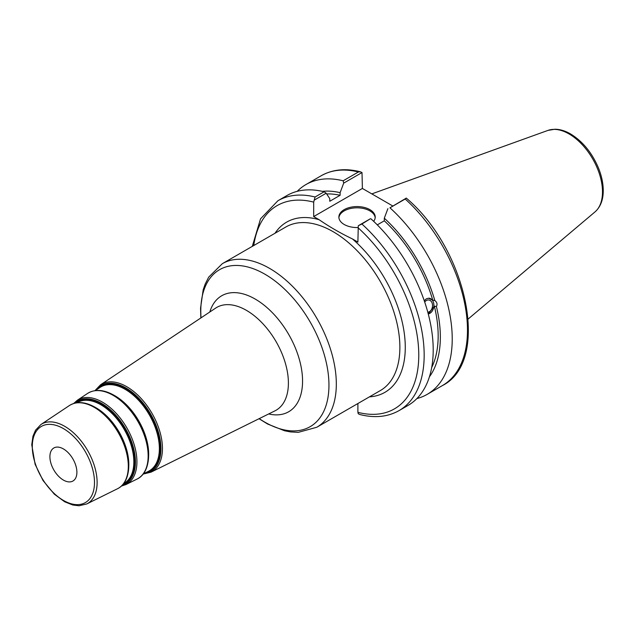 <?xml version="1.0" encoding="UTF-8"?>
<svg xmlns="http://www.w3.org/2000/svg" width="635" height="635" viewBox="0 0 635 635"><rect width="100%" height="100%" fill="white"/><g stroke="black" fill="none" stroke-linecap="round" stroke-linejoin="round"><path stroke-width="0.95" d="M49.903 456.708A19.082 11.017 -120 0 0 58.229 475.909A19.082 11.017 -120 0 0 72.938 481.02A19.082 11.017 -120 0 0 72.938 458.986A19.082 11.017 -120 0 0 53.856 447.969A19.082 11.017 -120 0 0 49.903 456.708M357.894 403.527L357.894 412.337L358.283 413.782L359.87 414.528C374.666 418.267 387.731 416.957 399.066 410.599A121.158 69.953 -120 0 0 361.894 224.012L358.283 225.742L357.894 242.094L352.441 238.943C340.352 233.108 329.255 226.703 319.143 219.726L313.69 216.575L313.69 202.12L315.087 196.993A121.158 69.953 -120 0 0 277.916 200.747L260.541 218.821L252.301 246.372M314.079 200.223L326.176 193.238L324.128 191.778A121.158 69.953 -120 0 0 286.949 195.524L277.916 200.747M326.176 193.238L329.771 198.636L329.771 201.271L340.106 195.302L340.106 192.675L343.702 183.126L362.006 172.553L362.394 188.452L313.69 216.575M424.704 302.077A6.183 4.58 -81.1 0 1 428.871 299.982A6.183 4.58 -81.1 0 1 432.284 303.57A6.183 4.58 -81.1 0 1 427.792 312.229M424.251 300.736L426.275 298.871L428.625 298.18L432.752 300.204L434.808 300.522C437.078 302.308 437.61 304.3 436.396 306.491L434.348 306.165L428.284 314.071M428.26 313.968A8.017 5.929 98.9 0 0 433.872 306.078A8.017 5.929 98.9 0 0 429.347 298.212M429.411 376.825A110.506 63.802 -120 0 0 436.396 306.491M416.87 398.582A121.158 69.953 -120 0 0 427.133 394.391A121.158 69.953 -120 0 0 389.953 207.812L405.201 199.009A121.158 69.953 60 0 1 442.381 385.596L427.133 394.391M442.381 385.596C490.879 361.275 467.193 249.531 406.297 198.104L389.953 207.812M387.898 208.637L384.302 218.186L384.302 220.821L377.285 224.877M434.808 300.522A110.506 63.802 -120 0 0 384.302 218.186M431.689 367.53A107.418 62.024 -120 0 0 434.348 306.165M361.894 224.012L370.38 218.757L358.283 225.742M360.418 171.799C345.623 168.069 332.557 169.378 321.223 175.736A121.158 69.953 60 0 1 358.402 171.99L360.418 171.807L362.006 172.553M362.394 188.452L392.628 205.907M358.402 171.99L343.154 180.792L343.702 183.126M406.209 198.072L405.201 199.009M324.128 191.778L315.087 196.993M399.066 410.599L408.107 405.384A121.158 69.953 -120 0 0 370.927 218.797M375.182 217.694A18.177 10.493 0 0 0 369.887 210.891A18.177 10.493 0 0 0 350.583 208.502A18.177 10.493 0 0 0 338.899 217.694M357.894 227.544A18.177 10.493 180 0 1 338.868 217.067A18.177 10.493 180 0 1 350.083 207.375A18.177 10.493 180 0 1 369.887 209.645A18.177 10.493 180 0 1 375.214 217.067A18.177 10.493 180 0 1 373.65 221.321M432.752 300.204A107.418 62.024 -120 0 0 384.302 220.821M343.154 180.792A121.158 69.953 -120 0 0 305.975 184.539A121.158 69.953 -120 0 0 297.212 191.333M340.106 192.675A110.506 63.802 -120 0 0 322.334 191.357M340.106 195.302A107.418 62.024 -120 0 0 326.644 193.945M128.81 465.82A46.307 26.733 -120 0 0 96.091 407.813A46.307 26.733 -120 0 0 94.956 407.178M77.049 402.749A46.657 26.94 60 0 1 100.854 404.773A46.657 26.94 60 0 1 131.461 446.326A46.657 26.94 60 0 1 123.698 483.545M125.651 479.965A47.387 27.361 -120 0 0 95.266 407.4M123.166 484.211A47.077 27.178 -120 0 0 132.477 447.127A47.077 27.178 -120 0 0 101.306 404.17A47.077 27.178 -120 0 0 76.208 402.876M74.7 403.193A47.855 27.63 60 0 1 101.592 403.368A47.855 27.63 60 0 1 133.644 448.429A47.855 27.63 60 0 1 122.134 485.354M148.661 455.525A47.704 27.543 -120 0 0 114.951 395.78A47.704 27.543 -120 0 0 113.792 395.137M95.266 390.604L99.997 387.453A48.458 27.98 60 0 1 125.103 389.303A48.458 27.98 60 0 1 156.996 432.816A48.458 27.98 60 0 1 148.415 471.321L143.327 473.837M145.415 470.059A48.792 28.17 -120 0 0 114.133 395.367M145.725 472.654A48.871 28.218 -120 0 0 158.448 435.364A48.871 28.218 -120 0 0 125.555 388.699A48.871 28.218 -120 0 0 97.496 389.112M95.599 390.382A49.657 28.67 60 0 1 125.841 387.898A49.657 28.67 60 0 1 159.71 437.317A49.657 28.67 60 0 1 143.685 473.662M94.305 407.392A48.085 27.757 60 0 1 125.952 450.572A48.085 27.757 60 0 1 117.443 488.775C138.573 478.75 129.31 428.355 95.123 407.281C85.201 401.685 76.629 401.114 69.39 405.551A48.085 27.757 60 0 1 94.305 407.392M40.894 424.537L35.544 430.197L32.964 436.205L31.75 444.754L35.115 464.312L43.029 480.528L54.293 494.149L64.627 501.753L72.747 505.008L79.05 505.77L86.749 503.96A45.887 26.495 -120 0 0 94.877 467.503A45.887 26.495 -120 0 0 64.675 426.291A45.887 26.495 -120 0 0 40.894 424.537L69.39 405.551M121.356 486.108L125.92 484.576A48.689 28.115 -120 0 0 134.541 445.889A48.689 28.115 -120 0 0 102.497 402.161A48.689 28.115 -120 0 0 77.264 400.304L73.66 403.495M113.165 395.359A49.482 28.567 60 0 1 145.732 439.793A49.482 28.567 60 0 1 136.977 479.108C158.694 468.813 149.185 416.957 113.99 395.248C103.783 389.493 94.964 388.906 87.527 393.462A49.482 28.567 60 0 1 113.165 395.359M143.129 474.091L151.035 472.154A50.49 29.146 -120 0 0 159.98 432.038A50.49 29.146 -120 0 0 126.746 386.699A50.49 29.146 -120 0 0 100.584 384.762L94.948 390.644M100.584 384.762L215.67 308.086A59.357 34.274 60 0 1 246.428 310.356A59.357 34.274 60 0 1 285.496 363.664A59.357 34.274 60 0 1 274.987 410.829L151.035 472.154M63.397 428.585A43.982 25.392 60 0 1 90.329 497.999A43.982 25.392 60 0 1 36.465 466.9A43.982 25.392 60 0 1 63.397 428.585M369.459 396.851A98.258 56.729 -120 0 0 404.67 336.439A98.258 56.729 -120 0 0 352.441 238.943M222.321 263.684L285.869 226.989A94.448 54.531 60 0 1 380.317 281.519A94.448 54.531 60 0 1 380.317 390.581L316.762 427.268A94.448 54.531 -120 0 0 331.24 351.592A94.448 54.531 -120 0 0 269.542 268.359A94.448 54.531 -120 0 0 222.321 263.684L208.709 277.122L205.145 284.162L203.192 289.782L200.541 308.237L200.858 317.952M319.143 219.726A98.258 56.729 -120 0 0 275.011 233.259M253.754 245.539A117.34 67.747 60 0 1 313.69 202.12M201.033 317.841A90.63 52.324 60 0 1 200.787 311.174A90.63 52.324 60 0 1 264.866 274.177A90.63 52.324 60 0 1 328.89 388.398A90.63 52.324 60 0 1 259.223 418.624M268.676 413.949A66.969 38.664 -120 0 0 302.07 372.951A66.969 38.664 -120 0 0 255.206 299.069A66.969 38.664 -120 0 0 209.812 311.991M357.894 227.64A117.34 67.747 60 0 1 418.767 355.132A117.34 67.747 60 0 1 357.894 412.337M569.047 133.937A47.307 27.313 60 0 1 599.25 173.395A47.307 27.313 60 0 1 595.011 211.899C600.392 207.081 603.131 200.176 603.25 191.167C603.306 183.809 601.718 176.109 598.495 168.069C592.018 152.765 582.708 141.391 570.563 133.937C565.261 130.866 560.054 129.294 554.95 129.23L547.957 130.405A47.307 27.313 60 0 1 569.047 133.937M86.749 503.96L117.443 488.775M125.92 484.576L136.977 479.108M77.264 400.304L87.527 393.462M259.032 418.719L267.645 424.045L284.536 430.768L290.417 431.903L298.323 432.34L316.762 427.268M547.957 130.405L371.808 193.889M595.011 211.899L468.201 318.984M321.223 175.736L305.975 184.539"/></g></svg>
